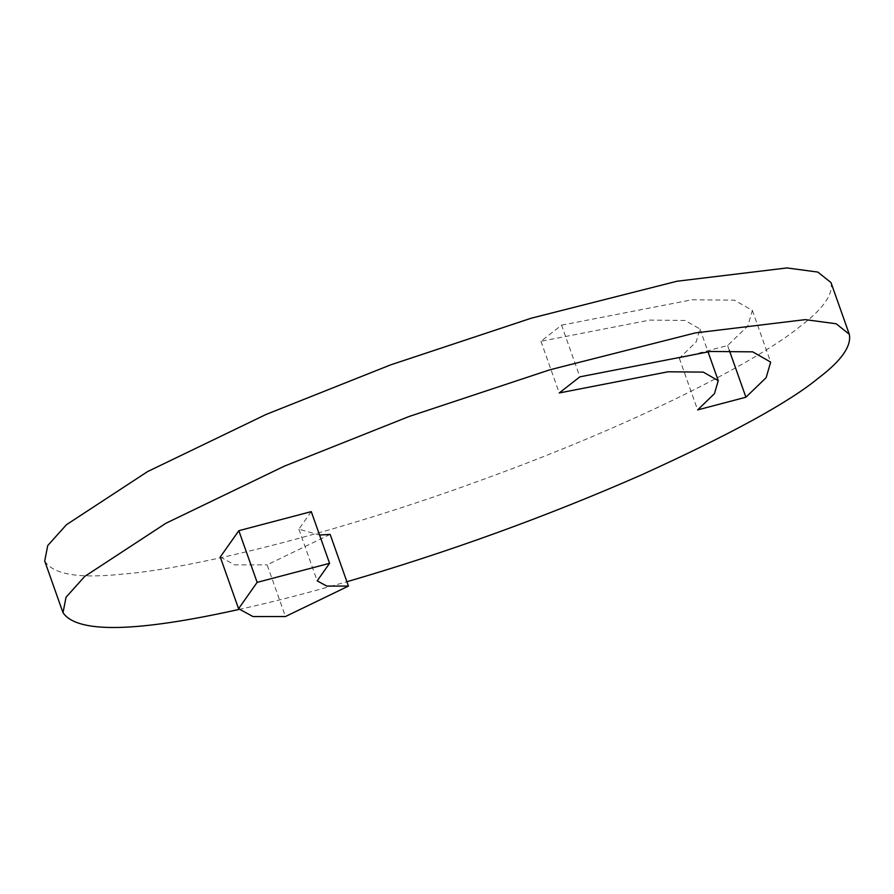 <?xml version="1.0" encoding="UTF-8"?>
<svg xmlns="http://www.w3.org/2000/svg" width="894" height="894" viewBox="0 0 894 894"><rect width="100%" height="100%" fill="white"/><g stroke="black" fill="none" stroke-linecap="round" stroke-linejoin="round"><path stroke-width="0.67" stroke-dasharray="4.47 3.35" d="M44.7 561.019C53.003 574.462 79.052 578.809 122.824 574.082C186.79 569.266 330.445 535.651 485.029 478.748C640.093 422.426 759.71 359.79 800.052 326.466C823.05 309.056 833.364 294.428 830.995 282.582M238.888 609.462C270.804 602.5 306.821 593.258 346.906 581.737M561.566 325.159L692.079 299.769L734.387 300.161L752.368 310.419L747.831 325.997L727.615 345.531L679.317 358.237L696.169 341.966L699.946 328.981L684.96 320.432L649.703 320.108L540.948 341.273L561.566 325.159L579.871 376.843M311.268 511.625L298.887 529.17L319.56 535.025M330.143 534.4L267.138 564.852L285.443 616.536M220.259 557.018L234.697 564.874L267.138 564.852M540.948 341.273L559.242 392.958M679.317 358.237L697.622 409.921M727.615 345.531L729.336 350.403M699.946 328.981L707.981 351.677M752.368 310.419L770.673 362.104M298.887 529.17L317.191 580.865"/><path stroke-width="1.34" d="M346.906 581.737C448.766 552 546.949 516.386 641.445 474.915C729.85 434.763 788.821 402.501 818.356 378.151C841.355 360.74 851.669 346.112 849.3 334.267L830.995 282.582L817.842 272.078L786.943 267.943L676.97 281.241L531.449 318.141L390.678 364.853L266.11 414.436L147.577 471.596L66.435 524.722L47.728 545.552L44.7 561.019L63.005 612.703C77.186 633.466 135.821 632.382 238.888 609.462M849.3 334.267L836.147 323.762L805.248 319.627L695.275 332.926L549.754 369.825L408.971 416.537L284.415 466.12L165.882 523.281L84.729 576.418L66.033 597.237L63.005 612.703M238.832 530.69L257.137 582.374L329.573 563.309L311.268 511.625L238.832 530.69L220.259 557.018L238.564 608.702L253.002 616.569L285.443 616.536L348.448 586.084L330.143 534.4L319.56 535.025M697.622 409.921L714.462 393.651L718.251 380.676L703.265 372.116L668.008 371.792L559.242 392.958L579.871 376.843L710.384 351.465L752.681 351.845L770.673 362.104L766.136 377.681L745.909 397.215L697.622 409.921M729.336 350.403L745.909 397.215M257.137 582.374L238.564 608.702M329.573 563.309L317.191 580.865L326.824 586.095L348.448 586.084M707.981 351.677L718.251 380.676"/></g></svg>
